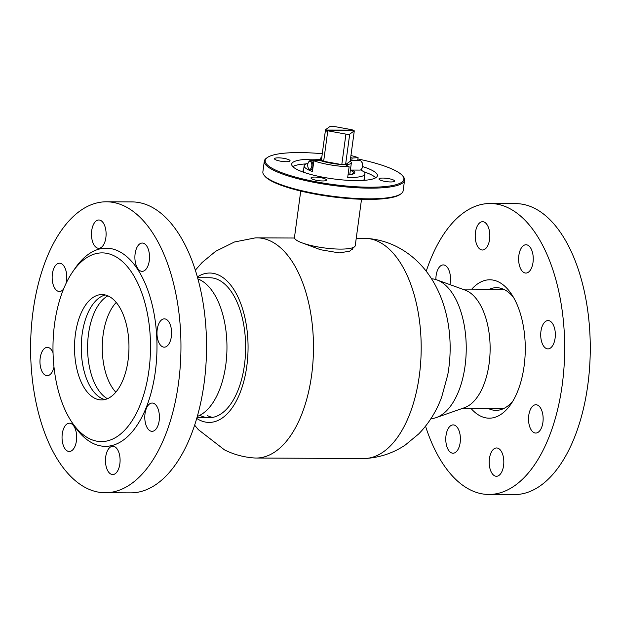 <?xml version="1.0" encoding="UTF-8"?>
<svg xmlns="http://www.w3.org/2000/svg" width="621" height="621" viewBox="0 0 621 621"><rect width="100%" height="100%" fill="white"/><g stroke="black" fill="none" stroke-linecap="round" stroke-linejoin="round"><path stroke-width="0.93" d="M303.568 243.401L320.475 249.72L339.26 252.91L349.677 251.195L354.257 246.972M212.646 417.405A69.987 36.165 90.3 0 1 207.29 415.573M197.587 277.696L209.774 277.75A69.987 36.165 90.3 0 1 218.623 279.924A69.987 36.165 90.3 0 1 245.311 356.539A69.987 36.165 90.3 0 1 209.145 417.716A69.987 36.165 90.3 0 1 200.288 415.542M197.369 276.935A74.706 38.603 90.3 0 1 219.244 275.351A74.706 38.603 90.3 0 1 246.801 366.211A74.706 38.603 90.3 0 1 199.667 420.114A74.706 38.603 90.3 0 1 196.733 418.422M195.336 270.182L202.097 262.512L215.642 251.303L234.49 241.98L255.215 237.905A110.088 56.891 90.3 0 1 257.078 237.859A110.088 56.891 90.3 0 1 271.004 241.274A110.088 56.891 90.3 0 1 312.976 361.795A110.088 56.891 90.3 0 1 256.085 458.034A110.088 56.891 90.3 0 1 254.23 457.964C243.774 457.219 233.884 454.541 224.538 449.915L198.293 429.592L194.637 425.16M356.244 238.301L364.791 238.34A110.088 56.891 90.3 0 1 366.654 238.402A110.088 56.891 90.3 0 1 378.717 241.755A110.088 56.891 90.3 0 1 420.805 360.483A110.088 56.891 90.3 0 1 365.668 458.469A110.088 56.891 90.3 0 1 363.805 458.515L256.085 458.034M361.523 199.279L355.251 245.629A30.67 6.435 -172.3 0 1 354.754 246.56A30.67 6.435 -172.3 0 1 321.647 247.554A30.67 6.435 -172.3 0 1 294.47 237.408L300.735 191.058M349.134 166.777A30.67 6.435 -172.3 0 1 313.877 160.831L319.885 160.397A22.333 4.689 -172.3 0 0 345.563 164.728L349.134 166.777L347.69 177.451A30.67 6.435 7.7 0 0 364.442 174.943A30.67 6.435 7.7 0 0 364.938 174.004A30.67 6.435 7.7 0 0 360.615 169.921M308 163.3A30.67 6.435 7.7 0 0 304.655 164.852A30.67 6.435 7.7 0 0 304.15 165.784A30.67 6.435 7.7 0 0 312.433 171.497L313.877 160.831M350.95 155.514A30.67 6.435 -172.3 0 1 358.1 157.633L352.091 158.068L351.742 160.637M357.688 160.645L358.1 157.633M350.671 157.587A22.333 4.689 -172.3 0 1 352.091 158.068M401.073 193.744L400.211 194.365A69.987 14.687 -172.3 0 1 399.319 194.947A69.987 14.687 -172.3 0 1 329.254 196.407A69.987 14.687 -172.3 0 1 264.732 176.054L264.072 175.223A70.771 14.85 7.7 0 0 329.316 195.809A70.771 14.85 7.7 0 0 400.172 194.326A70.771 14.85 7.7 0 0 401.073 193.744A70.771 14.85 7.7 0 0 403.138 190.81L404.574 180.144A70.771 14.85 -172.3 0 1 401.616 183.661A70.771 14.85 -172.3 0 1 323.215 183.995A70.771 14.85 -172.3 0 1 264.305 161.173A70.771 14.85 -172.3 0 1 266.37 158.239L267.232 157.618A69.987 14.687 7.7 0 0 316.112 181.798A69.987 14.687 7.7 0 0 400.972 182.753A69.987 14.687 7.7 0 0 402.703 175.929A69.987 14.687 7.7 0 0 357.921 158.968M264.305 161.173L262.869 171.846A70.771 14.85 7.7 0 0 264.072 175.223M322.268 153.729A69.987 14.687 7.7 0 0 268.117 157.035A69.987 14.687 7.7 0 0 267.232 157.618M326.242 180.463A7.863 1.653 7.7 0 0 326.576 180.067A7.863 1.653 7.7 0 0 320.025 177.536A7.863 1.653 7.7 0 0 311.315 177.567A7.863 1.653 7.7 0 0 310.989 177.963A7.863 1.653 7.7 0 0 317.533 180.494A7.863 1.653 7.7 0 0 326.242 180.463M289.766 161.227A7.863 1.653 7.7 0 0 290.092 160.839A7.863 1.653 7.7 0 0 283.549 158.301A7.863 1.653 7.7 0 0 274.839 158.339A7.863 1.653 7.7 0 0 274.505 158.728A7.863 1.653 7.7 0 0 281.057 161.266A7.863 1.653 7.7 0 0 289.766 161.227M394.25 181.456A7.863 1.653 7.7 0 0 394.583 181.06A7.863 1.653 7.7 0 0 388.04 178.53A7.863 1.653 7.7 0 0 379.322 178.561A7.863 1.653 7.7 0 0 378.996 178.957A7.863 1.653 7.7 0 0 385.54 181.495A7.863 1.653 7.7 0 0 394.25 181.456M320.094 159.411A43.253 9.074 7.7 0 0 293.492 161.949A43.253 9.074 7.7 0 0 291.684 164.099A43.253 9.074 7.7 0 0 327.686 178.048A43.253 9.074 7.7 0 0 375.596 177.839A43.253 9.074 7.7 0 0 377.405 175.689A43.253 9.074 7.7 0 0 362.61 166.599M375.689 177.785A43.253 9.074 7.7 0 0 363.502 171.66M306.153 163.905A43.253 9.074 7.7 0 0 292.879 166.521A43.253 9.074 7.7 0 0 292.786 166.575M362.928 180.424A31.058 6.521 7.7 0 0 363.409 180.175A31.058 6.521 7.7 0 0 364.706 178.631A31.058 6.521 7.7 0 0 364.457 177.552M303.677 169.331A31.058 6.521 7.7 0 0 303.149 170.309A31.058 6.521 7.7 0 0 304.383 172.506M402.703 175.929L403.371 176.76A70.771 14.85 -172.3 0 1 404.574 180.144M431.548 278.775A69.987 36.165 90.3 0 1 436.928 279.924A69.987 36.165 90.3 0 1 465.051 366.033A69.987 36.165 90.3 0 1 436.307 417.576A69.987 36.165 90.3 0 1 430.92 418.678M436.928 279.924L465.098 290.1A59.763 30.887 90.3 0 1 489.115 363.634A59.763 30.887 90.3 0 1 464.57 407.655L436.307 417.576M197.315 416.412A69.987 36.165 -89.7 0 0 222.155 312.34A69.987 36.165 -89.7 0 0 197.928 278.945M107.875 295.844A53.476 27.634 -89.7 0 0 91.264 374.292A53.476 27.634 -89.7 0 0 107.417 398.705M116.22 302.45A51.116 26.416 -89.7 0 0 105.78 373.159A51.116 26.416 -89.7 0 0 115.816 392.177M489.783 234.094A14.151 7.312 90.3 0 1 482.455 250.015A14.151 7.312 90.3 0 1 475.259 237.633A14.151 7.312 90.3 0 1 482.587 221.705A14.151 7.312 90.3 0 1 489.783 234.094M460.355 437.293A14.151 7.312 90.3 0 1 453.027 453.214A14.151 7.312 90.3 0 1 445.824 440.832A14.151 7.312 90.3 0 1 453.151 424.904A14.151 7.312 90.3 0 1 460.355 437.293M435.888 279.574A14.151 7.312 90.3 0 1 443.262 264.919A14.151 7.312 90.3 0 1 450.458 277.308A14.151 7.312 90.3 0 1 449.915 284.612M503.771 460.347A14.151 7.312 90.3 0 1 496.443 476.268A14.151 7.312 90.3 0 1 489.247 463.887A14.151 7.312 90.3 0 1 496.575 447.958A14.151 7.312 90.3 0 1 503.771 460.347M543.096 417.133A14.151 7.312 90.3 0 1 535.768 433.054A14.151 7.312 90.3 0 1 528.572 420.673A14.151 7.312 90.3 0 1 535.892 404.745A14.151 7.312 90.3 0 1 543.096 417.133M555.283 332.965A14.151 7.312 90.3 0 1 547.963 348.886A14.151 7.312 90.3 0 1 540.759 336.504A14.151 7.312 90.3 0 1 548.087 320.583A14.151 7.312 90.3 0 1 555.283 332.965M533.206 257.148A14.151 7.312 90.3 0 1 525.878 273.069A14.151 7.312 90.3 0 1 518.675 260.688A14.151 7.312 90.3 0 1 526.003 244.759A14.151 7.312 90.3 0 1 533.206 257.148M471.758 289.145A69.203 35.762 90.3 0 1 511.347 293.912A69.203 35.762 90.3 0 1 525.024 340.339A69.203 35.762 90.3 0 1 510.85 404.255A69.203 35.762 90.3 0 1 471.223 408.672M488.851 408.75A61.339 31.694 -89.7 0 0 495.969 410.357A61.339 31.694 -89.7 0 0 513.008 400.871M426.239 271.214A145.477 75.18 90.3 0 1 490.171 203.509L515.748 203.626A145.477 75.18 90.3 0 1 589.748 330.915A145.477 75.18 90.3 0 1 514.444 494.58L488.867 494.463A145.477 75.18 90.3 0 1 425.54 426.192M490.171 203.509A145.477 75.18 90.3 0 1 564.163 330.807A145.477 75.18 90.3 0 1 488.867 494.463M513.474 297.319A61.339 31.694 -89.7 0 0 496.521 287.686A61.339 31.694 -89.7 0 0 489.387 289.223M136.457 248.516A14.151 7.312 -89.7 0 0 135.611 263.405A14.151 7.312 -89.7 0 0 142.147 271.354A14.151 7.312 -89.7 0 0 147.953 265.873A14.151 7.312 -89.7 0 0 148.799 250.985A14.151 7.312 -89.7 0 0 142.271 243.044A14.151 7.312 -89.7 0 0 136.457 248.516M107.029 451.715A14.151 7.312 -89.7 0 0 106.183 466.604A14.151 7.312 -89.7 0 0 112.711 474.553A14.151 7.312 -89.7 0 0 118.526 469.072A14.151 7.312 -89.7 0 0 119.372 454.184A14.151 7.312 -89.7 0 0 112.836 446.243A14.151 7.312 -89.7 0 0 107.029 451.715M146.346 408.502A14.151 7.312 -89.7 0 0 145.508 423.39A14.151 7.312 -89.7 0 0 152.036 431.339A14.151 7.312 -89.7 0 0 157.85 425.859A14.151 7.312 -89.7 0 0 158.689 410.97A14.151 7.312 -89.7 0 0 152.161 403.029A14.151 7.312 -89.7 0 0 146.346 408.502M158.541 324.333A14.151 7.312 -89.7 0 0 157.695 339.229A14.151 7.312 -89.7 0 0 164.223 347.17A14.151 7.312 -89.7 0 0 170.038 341.697A14.151 7.312 -89.7 0 0 170.884 326.801A14.151 7.312 -89.7 0 0 164.355 318.86A14.151 7.312 -89.7 0 0 158.541 324.333M63.606 428.661A14.151 7.312 -89.7 0 0 62.76 443.549A14.151 7.312 -89.7 0 0 69.288 451.498A14.151 7.312 -89.7 0 0 75.102 446.018A14.151 7.312 -89.7 0 0 75.948 431.129A14.151 7.312 -89.7 0 0 69.42 423.188A14.151 7.312 -89.7 0 0 63.606 428.661M53.041 352.751A14.151 7.312 -89.7 0 0 47.336 347.364A14.151 7.312 -89.7 0 0 41.522 352.844A14.151 7.312 -89.7 0 0 40.683 367.733A14.151 7.312 -89.7 0 0 47.212 375.674A14.151 7.312 -89.7 0 0 53.026 370.201A14.151 7.312 -89.7 0 0 53.996 367.019M66.074 283.347A14.151 7.312 -89.7 0 0 59.531 263.203A14.151 7.312 -89.7 0 0 53.717 268.676A14.151 7.312 -89.7 0 0 52.87 283.564A14.151 7.312 -89.7 0 0 59.399 291.505A14.151 7.312 -89.7 0 0 63.552 289.044M93.034 225.462A14.151 7.312 -89.7 0 0 92.195 240.35A14.151 7.312 -89.7 0 0 98.723 248.299A14.151 7.312 -89.7 0 0 104.538 242.819A14.151 7.312 -89.7 0 0 105.384 227.93A14.151 7.312 -89.7 0 0 98.848 219.989A14.151 7.312 -89.7 0 0 93.034 225.462M140.074 405.109A94.361 48.764 -89.7 0 0 136.69 281.01A94.361 48.764 -89.7 0 0 72.641 271.889A94.361 48.764 -89.7 0 0 63.412 289.394A94.361 48.764 -89.7 0 0 71.974 422.35A94.361 48.764 -89.7 0 0 140.074 405.109M71.974 422.35L74.52 426.122A99.081 51.201 -89.7 0 0 146.028 408.02A99.081 51.201 -89.7 0 0 142.473 277.711A99.081 51.201 -89.7 0 0 75.226 268.132L72.641 271.889M164.876 436.47A145.477 75.18 -89.7 0 0 173.546 283.44A145.477 75.18 -89.7 0 0 106.432 201.794A145.477 75.18 -89.7 0 0 46.684 258.064A145.477 75.18 -89.7 0 0 38.013 411.094A145.477 75.18 -89.7 0 0 105.128 492.74A145.477 75.18 -89.7 0 0 164.876 436.47M105.128 492.74L130.713 492.857A145.477 75.18 -89.7 0 0 190.461 436.586A145.477 75.18 -89.7 0 0 199.131 283.556A145.477 75.18 -89.7 0 0 132.017 201.91L106.432 201.794M80.342 314.948A52.684 27.223 -89.7 0 0 77.198 370.364A52.684 27.223 -89.7 0 0 101.502 399.94A52.684 27.223 -89.7 0 0 123.144 379.555A52.684 27.223 -89.7 0 0 126.28 324.131A52.684 27.223 -89.7 0 0 101.976 294.564A52.684 27.223 -89.7 0 0 80.342 314.948M105.345 294.983A52.684 27.223 -89.7 0 0 87.072 314.979A52.684 27.223 -89.7 0 0 83.245 367.422A52.684 27.223 -89.7 0 0 104.871 399.544M323.3 161.468L322.392 160.73L320.428 160.583M326.879 130.821L326.025 130.821A15.727 3.299 7.7 0 0 326.413 131.015A15.727 3.299 7.7 0 0 326.825 131.21L326.933 130.449A15.727 3.299 -172.3 0 0 327.779 130.806L323.657 161.281A15.727 3.299 7.7 0 0 327.391 162.477M326.025 130.821L326.134 130.061A15.727 3.299 -172.3 0 1 325.52 129.704L330.093 126.42A15.727 3.299 -172.3 0 1 333.881 126.428L352.022 129.75A15.727 3.299 -172.3 0 1 352.875 130.107L352.821 130.495M321.763 157.486A15.727 3.299 7.7 0 0 320.195 158.642A15.727 3.299 7.7 0 0 321.399 160.179L325.52 129.704M326.933 130.449L353.675 130.495A15.727 3.299 -172.3 0 1 354.288 130.852L349.708 134.128A15.727 3.299 -172.3 0 1 345.92 134.128L327.779 130.806M350.166 161.328L345.587 164.604A15.727 3.299 7.7 0 0 351.37 162.857A15.727 3.299 7.7 0 0 350.166 161.328L354.288 130.852M345.587 164.604L349.708 134.128M341.806 164.542L345.92 134.128M326.134 130.061L352.875 130.107M341.247 164.503L323.657 161.281M311.781 166.257A3.936 2.065 -89.9 0 0 310.911 161.988A3.936 2.065 -89.9 0 0 308.513 162.182A3.936 2.065 -89.9 0 0 307.783 164.309A3.936 2.065 -89.9 0 0 308.505 168.376A3.936 2.065 -89.9 0 0 311.781 166.257M308.513 162.182L308.932 161.569A4.72 2.476 90.1 0 1 310.453 160.567A4.72 2.476 90.1 0 1 312.844 166.451A4.72 2.476 90.1 0 1 310.438 169.999A4.72 2.476 90.1 0 1 308.916 168.997L308.505 168.376M361.515 161.654L361.927 162.275A3.936 2.065 90.1 0 1 362.648 166.343A3.936 2.065 90.1 0 1 361.919 168.462L361.5 169.083A4.72 2.476 -89.9 0 0 362.377 166.537A4.72 2.476 -89.9 0 0 361.515 161.654A4.72 2.476 -89.9 0 0 359.986 160.645L350.26 160.629M350.391 170.069L359.97 170.084A4.72 2.476 -89.9 0 0 361.5 169.083M352.239 170.069A20.446 4.293 -172.3 0 1 354.475 173.259A20.446 4.293 -172.3 0 1 348.039 174.866L350.997 174.493L353.923 173.29A19.662 4.122 7.7 0 0 350.36 170.309M366.654 238.402C377.102 239.147 386.999 241.833 396.345 246.459C441.127 268.971 456.652 325.652 447.749 374.851L441.733 396.904C436.648 410.955 428.979 423.289 418.74 433.9L405.14 445.133C393.217 453.058 380.06 457.498 365.668 458.469M257.078 237.859L294.525 238.022M352.581 247.763L352.324 249.673M364.938 174.004L364.178 179.601M304.15 165.784L303.397 171.38M462.327 289.099L503.647 289.285M461.791 408.626L503.111 408.812M209.145 417.716L196.958 417.661M320.195 158.642L319.955 160.42M351.37 162.857L349.77 174.68M317.362 160.575L310.453 160.567"/></g></svg>

